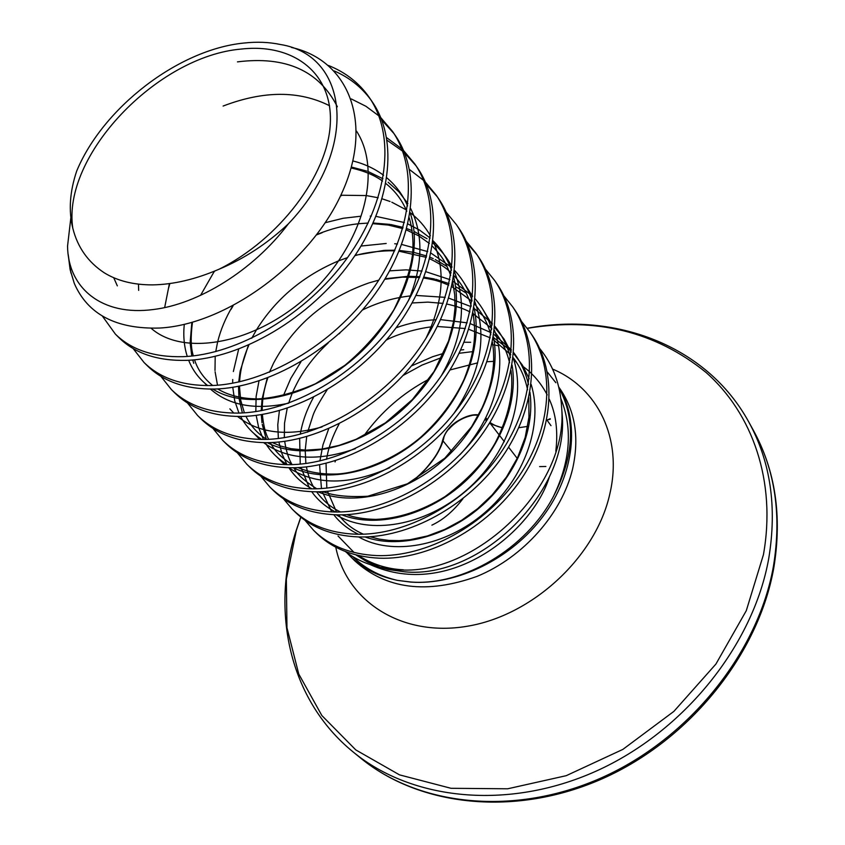 <?xml version="1.0" encoding="UTF-8"?>
<svg xmlns="http://www.w3.org/2000/svg" width="845" height="845" viewBox="0 0 845 845"><rect width="100%" height="100%" fill="white"/><g stroke="black" fill="none" stroke-linecap="round" stroke-linejoin="round"><path stroke-width="1.27" d="M560.858 398.555C572.889 428.478 570.438 461.053 553.528 496.268C526.308 548.817 462.954 586.092 410.913 582.015L397.477 580.388L411.019 582.12C457.134 585.342 511.51 558.64 543.071 516.274C574.706 473.918 580.04 421.444 558.788 387.179M553.528 496.268C574.251 455.899 576.047 419.712 558.915 387.707M555.841 382.722L547.306 371.98M498.476 345.732L492.709 344.749M539.712 348.541C553.042 364.744 560.341 384.401 561.629 407.533L562.189 414.726C569.245 492.16 480.277 579.343 404.766 571.822L388.14 569.488L382.024 567.882M380.715 567.481L367.543 562.105L355.925 554.89M562.189 414.726L561.629 407.533C569.034 486.572 475.133 577.61 396.727 569.614L379.384 567.185C366.392 564.196 355.027 558.957 345.288 551.489M464.095 342.257L470.665 342.278M305.024 520.288L313.579 530.301C329.487 545.881 350.506 554.309 376.659 555.577C425.933 557.478 485.136 525.664 518.545 476.918C552.038 428.172 555.683 369.212 529.91 331.979L521.576 321.512M313.579 530.301L316.199 532.889C332.096 548.458 353.094 556.897 379.204 558.186C428.404 560.129 487.47 528.421 520.784 479.78C554.183 431.14 557.774 372.275 532.033 335.064L529.91 331.979M102.319 316.009L115.416 334.155C131.429 349.862 153.885 357.361 182.784 356.674C237.276 354.847 306.291 314.784 347.253 257.989C388.32 201.205 395.999 135.96 369.265 97.46C359.136 82.947 345.542 72.29 328.473 65.487M115.416 334.155L119.06 337.768C135.084 353.474 157.519 361.005 186.365 360.361C240.783 358.607 309.619 318.702 350.432 262.056C391.362 205.419 398.956 140.27 372.222 101.791L369.265 97.46M133.13 348.531L144.02 362.473C160.075 378.211 182.372 385.901 210.912 385.542C264.728 384.327 332.349 345.51 372.191 289.856C412.138 234.213 419.162 169.782 392.481 131.366L380.81 117.666M144.02 362.473L147.505 365.927C163.571 381.665 185.847 389.376 214.334 389.049C268.066 387.918 335.528 349.249 375.222 293.733C415.032 238.237 421.982 173.912 395.312 135.496L392.481 131.366M160.867 376.331L171.398 389.566C187.463 405.315 209.592 413.163 237.783 413.099C290.923 412.466 357.203 374.821 395.978 320.266C434.858 265.721 441.28 202.103 414.694 163.793L403.625 150.621M171.398 389.566L174.735 392.872C190.801 408.621 212.908 416.49 241.057 416.458C294.113 415.888 360.234 378.38 398.872 323.973C437.625 269.566 443.974 206.043 417.409 167.743M187.442 402.917L197.603 415.508C213.679 431.256 235.628 439.242 263.471 439.453C315.945 439.337 380.937 402.801 418.697 349.302C456.564 295.824 462.437 232.998 435.957 194.825L425.426 182.171M197.603 415.508L200.804 418.676C216.869 434.425 238.808 442.421 266.597 442.664C318.998 442.611 383.831 406.213 421.465 352.84C459.215 299.489 465.014 236.769 438.544 198.607L435.957 194.825M212.908 428.383L222.721 440.372C238.786 456.11 260.566 464.211 288.05 464.676C339.87 465.035 403.614 429.545 440.425 377.071C477.33 324.607 482.675 262.584 456.321 224.559L446.308 212.38M222.721 440.372L225.795 443.414C241.85 459.141 263.608 467.264 291.05 467.75C342.795 468.172 406.382 432.809 443.076 380.451C479.865 328.113 485.146 266.186 458.803 228.182L456.321 224.559M237.339 452.793L246.825 464.232C262.858 479.939 284.459 488.146 311.604 488.832C362.769 489.635 425.32 455.138 461.212 403.646C497.209 352.164 502.078 290.912 475.851 253.067L466.303 241.353M246.825 464.232L249.771 467.137C265.805 482.854 287.374 491.061 314.477 491.779C365.568 492.635 427.971 458.254 463.747 406.878C499.627 355.523 504.444 294.377 478.238 256.542L475.851 253.067M260.799 476.2L269.967 487.132C285.969 502.807 307.369 511.098 334.187 511.996C384.707 513.2 446.107 479.643 481.132 429.091C516.253 378.56 520.678 318.09 494.6 280.424L485.484 269.154M269.967 487.132L272.787 489.931C288.789 505.606 310.168 513.897 336.944 514.827C387.39 516.073 448.642 482.632 483.562 432.196C518.576 381.782 522.949 321.406 496.892 283.772L494.6 280.424M283.35 498.687L292.201 509.134C308.15 524.766 329.37 533.132 355.851 534.22C405.748 535.793 466.028 503.134 500.219 453.501C534.515 403.878 538.529 344.168 512.598 306.714L503.884 295.845M292.201 509.134L294.916 511.827C310.865 527.46 332.064 535.825 358.502 536.934C408.315 538.55 468.457 505.997 502.553 456.48C536.744 406.973 540.716 347.348 514.806 309.925L512.598 306.714M370.712 99.647C361.333 87.014 349.196 77.455 334.293 70.959M378.845 115.86L365.959 106.301L351.319 98.96M393.876 133.457L381.771 120.064M401.766 148.868L386.63 137.64M416.025 165.789L404.565 152.892M402.653 151.181L387.073 140.27M423.683 180.471L409.498 169.528M437.224 196.737L426.355 184.326M477.024 254.82L467.19 243.307M72.807 228.298C61.748 155.85 157.149 56.034 241.416 49.052C293.659 43.095 333.279 73.209 330.279 124.268C327.649 175.126 279.262 239.283 219.14 269.185L218.644 269.397C195.343 279.378 173.32 284.543 152.565 284.881C133.605 284.945 117.561 280.941 104.41 272.893C88.218 262.299 77.708 247.522 72.892 228.551L72.807 228.298C68.456 210.785 69.755 191.688 76.715 170.996C103.058 107.569 178.422 49.58 243.677 43.063C256.774 41.616 269.037 42.102 280.466 44.51C349.101 55.39 359.463 149.227 288.325 223.883C252.94 270.907 197.878 304.2 153.484 309.502C101.548 316.495 68.001 287.775 67.547 246.148L70.832 217.915M68.17 254.398L70.093 269.397L74.275 283.36C87.743 314.414 116.187 329.307 159.631 328.04C225.129 324.638 308.995 264.844 341.285 194.276C374.219 123.666 349.27 60.164 291.43 47.436M550.211 418.719L547.423 419.923L550.275 419.183M545.87 466.493L539.628 466.609M471.679 415.55C462.817 417.525 455.233 422.035 448.938 429.091M462.965 498.677C453.564 511.003 443.213 519.823 431.901 525.146M487.058 419.162L485.072 419.247L486.456 421.011M489.297 423.44L502.521 427.961M413.638 480.573C429.957 466.44 439.949 452.55 443.604 438.893C444.829 427.823 465.965 412.719 478.291 415.444M478.576 414.906C472.608 414.039 465.31 416.268 456.67 421.602C449.646 426.271 444.998 432.376 442.717 439.939L443.604 438.893M346.682 552.545L349.777 555.799C361.871 567.829 377.102 575.867 395.471 579.913L397.477 580.388M219.14 269.185C244.237 258.728 267.295 243.624 288.325 223.883M74.275 283.36L70.251 270.136M432.651 356.706L443.699 353.347L432.651 356.717L411.462 365.927M352.756 556.591C364.174 567.861 378.412 575.635 395.471 579.913M472.513 315.354L473.496 315.438M335.064 461.951L335.454 460.694M403.192 375.391L422.046 365.072L441.766 357.488M459.162 353.284L472.841 351.594M558.746 387.021L560.298 389.26C575.329 411.473 579.427 438.016 572.614 468.88C561.946 513.623 523.382 557.33 477.108 576.353C426.809 594.373 386.028 589.197 354.784 560.805L349.777 555.799M552.577 369.075C597.394 387.686 622.945 438.259 609.847 493.818C596.021 556.623 532.868 615.487 467.243 626.251C401.544 637.436 346.513 601.101 335.771 547.18M527.301 328.356C595.957 316.907 655.519 331.589 705.997 372.413C752.557 413.532 776.502 481.312 763.426 554.711L746.293 610.671L715.905 664.075L673.877 711.384L622.86 749.399L566.213 775.689L507.687 788.786L451.019 788.3L399.505 774.865L355.819 749.937L321.861 715.546L298.76 674.014L286.962 627.761L286.349 579.142L296.363 530.343L300.873 517.161M527.227 328.261C614.642 311.784 706.388 344.855 748.712 421.877C770.534 461.486 777.21 506.989 768.749 558.387C753.423 644.946 684.133 731.717 595.862 771.253C507.518 810.841 411.494 800.057 353.21 752.018L360.593 758.049C418.719 805.94 514.225 816.809 601.978 777.59C689.636 738.414 758.345 652.255 773.45 566.15C781.783 515.028 775.076 469.714 753.317 430.221C775.393 470.369 782.227 516.179 773.83 567.639C758.673 653.967 690.249 739.618 602.834 778.52C515.365 817.442 419.5 806.531 360.593 758.049M443.107 441.016L451.737 451.505M547.275 420.514L550.993 425.658M328.726 428.711L322.97 444.829L319.906 460.969M319.579 464.792L321.47 488.558M322.262 491.632L331.736 511.922M333.786 514.721C340.218 523.002 348.446 529.519 358.46 534.262M364.987 536.945C397.953 548.838 444.639 537.726 480.013 507.37C515.387 477.024 535.36 430.633 529.921 392.249M528.474 384.39C525.674 372.434 520.731 361.84 513.665 352.618M511.32 349.714L493.839 334.356M491.156 332.676L470.443 323.719M467.148 322.822L440.625 319.632M436.189 319.727C422.796 320.308 409.434 322.991 396.104 327.775M313.506 397.319C306.809 409.476 302.394 421.792 300.26 434.277M299.648 438.47L300.239 464.127M300.915 467.401L309.756 488.801M311.731 491.716C317.836 500.229 325.79 506.989 335.592 512.017M341.876 514.827C375.233 528.072 424.127 516.855 461.169 485.019C498.233 453.205 518.767 404.417 512.07 365.093M510.443 357.435C507.349 345.626 502.131 335.222 494.811 326.244M492.35 323.382L473.876 308.256M471.024 306.629L448.79 298.137M445.22 297.345L416.057 295.444M411.082 295.845C394.541 297.588 378.338 302.299 362.473 309.978M300.989 361.755L290.817 378.37L283.413 395.587M280.677 404.829L280.403 405.949M279.41 410.607L277.773 424.803L278.354 438.513M278.882 442.019L281.987 453.828L286.983 464.665M288.874 467.718C294.63 476.485 302.299 483.52 311.889 488.832M317.931 491.769C351.594 506.44 402.748 495.149 441.534 461.75C480.361 428.404 501.486 377.134 493.438 336.901M491.642 329.455C488.23 317.783 482.727 307.58 475.133 298.845M472.535 296.025L452.962 281.195M449.91 279.621L425.933 271.731M422.046 271.065L406.118 269.851L389.661 270.844M258.992 380.947L256.119 396.506L255.824 411.589M256.172 415.37L258.739 427.908L263.387 439.453M265.172 442.664C270.558 451.716 277.942 459.046 287.311 464.665M293.109 467.739C326.941 483.91 380.43 472.545 421.063 437.509C461.75 402.547 483.467 348.689 473.982 307.633M472.017 300.387C468.278 288.853 462.468 278.839 454.557 270.379M451.832 267.601L431.003 253.109M427.728 251.599L401.734 244.469M397.467 243.983L394.721 243.761M386.197 243.476L361.047 246.043M238.66 349.165L233.347 371.536M232.713 379.511L232.65 383.229M232.776 387.327L234.699 400.72L238.924 413.078M240.593 416.469C245.578 425.838 252.644 433.496 261.792 439.453M267.347 442.664C301.221 460.409 357.129 448.991 399.706 412.223C442.347 375.571 464.687 319.009 453.649 277.213M451.505 270.157C447.428 258.75 441.28 248.958 433.041 240.762M430.147 238.036L419.701 230.157L407.924 223.967M404.396 222.541L376.036 216.383M371.304 216.119L370.216 216.088M360.973 216.204L343.197 218.274L325.262 222.689M184.284 324.332C183.112 335.845 184.104 346.545 187.273 356.432M188.657 360.255C192.702 370.416 199.05 378.856 207.722 385.584M212.803 389.08C246.286 410.29 307.263 398.819 354.055 358.28C400.963 317.931 424.591 255.602 410.121 212.613C418.433 218.929 425.204 226.661 430.422 235.818M407.617 205.958C402.79 194.815 395.861 185.446 386.852 177.873M383.567 175.264C374.652 168.63 364.448 163.856 352.957 160.951M151.192 328.325C183.46 356.875 255.338 344.433 308.805 295.032C362.547 246.001 383.207 172.359 356.548 131.155M329.529 105.731C299.109 90.457 263.64 90.552 223.122 106.047M337.366 106.776C319.167 70.769 285.863 55.802 237.466 61.875M403.329 569.805C387.316 569.076 372.286 564.291 358.259 555.461M354.044 552.472L338.021 535.962M358.671 536.945C391.594 555.862 445.104 546.873 484.745 512.704C524.47 478.661 543.715 424.623 531.125 384.38M529.181 378.761L522.506 365.272L513.591 353.453M511.214 350.96L493.343 337.461M336.194 514.806C369.138 535.17 424.771 526.234 466.081 490.586C507.486 455.085 527.153 398.682 513.137 357.826M511.077 352.323L504.011 338.993L494.705 327.395M459.986 454.695C494.589 418.011 508.373 366.772 494.388 330.268M492.202 324.871L482.157 308.267M466.186 293.057L455.529 286.592M453.395 285.536L452.202 284.987M449.044 283.614L435.724 279.294M434.446 278.987L424.01 277.149M419.912 276.706L409.117 276.283M408.293 276.294L385.109 278.755M378.792 280.139L369.402 282.769M368.79 282.959C325.853 298.053 294.144 324.723 273.653 362.959M273.368 363.53L269.418 372.275M267.231 378.053L262.13 398.777M262.013 399.653L261.232 410.691M261.285 414.631L261.992 422.722M262.235 424.348L266.27 439.157M277.107 457.198L284.659 464.623M288.715 467.718C315.681 485.442 349.365 485.421 389.777 467.665M453.902 413.458C480.467 373.997 487.438 336.722 474.827 301.623M472.503 296.352L463.409 281.839M447.037 266.439L435.249 259.563M433.231 258.633L430.073 257.292M426.672 256.003L413.944 252.433M412.772 252.201L399.41 250.447M394.879 250.226L384.813 250.342M384.084 250.384L355.164 255.274M347.527 257.598L338.824 260.778M338.264 261.01C303.133 275.882 275.861 298.824 256.468 329.846M256.162 330.353L251.725 338.306M248.409 345.204L240.17 371.061M240.033 371.832L238.723 382.003M238.512 386.313L238.924 397.182M239.103 398.682L242.357 412.941M253.965 433.517L259.721 439.421M263.619 442.643C287.258 459.733 317.857 461.74 355.407 448.663M441.322 375.782C462.711 337.958 467.063 303.313 454.399 271.847M451.927 266.682C447.068 257.44 440.667 249.55 432.756 243.011M427.052 238.723L414.029 231.456M412.138 230.632L406.772 228.583M403.097 227.389L391.034 224.58M389.967 224.4L373.184 223.017M368.135 223.069L358.935 223.693M358.28 223.756C344.411 225.298 330.606 228.868 316.875 234.498M232.681 306.017C225.668 317.783 220.661 329.687 217.683 341.739M217.524 342.415L215.76 351.615M215.2 356.358L215 370.437M215.105 371.789L217.503 385.193M218.633 388.869L218.929 389.703M229.861 408.853L233.822 413.11M237.561 416.469C258.633 433.189 286.793 436.685 322.04 426.936M425.848 338.539C443.467 302.161 445.854 269.597 433.031 240.857M406.202 209.835L391.805 202.198M390.052 201.49L382.183 198.828M378.18 197.762L366.888 195.681M365.927 195.554L340.841 195.227M214.429 271.15L200.55 295.359M191.836 322.41L190.167 342.373M190.209 343.577L191.783 356.03M192.744 359.97L193.769 363.318M204.733 383.134L206.898 385.584M210.468 389.091C229.396 405.621 255.475 410.311 288.705 403.171M408.325 300.894C422.933 265.848 423.715 235.079 410.681 208.588M407.903 203.666L399.062 191.973L388.13 182.256M382.954 178.781L368.504 171.715M366.878 171.123L351.404 167.035M169.412 283.624L164.659 307.569M514.056 360.741L516.284 362.019M523.404 366.762C533.132 373.86 541.064 383.239 547.211 394.879M549.292 399.252C555.989 413.965 558.165 431.277 555.82 451.198M549.419 476.707C533.396 530.121 450.417 600.626 370.427 564.703M555.82 382.679L555.028 381.539M388.14 569.488L379.384 567.185M414.694 163.793L417.398 167.743M300.788 517.087L296.035 530.945C270.474 610.597 288.789 699.671 353.21 752.018M748.712 421.877L753.317 430.221M491.156 424.57L504.349 441.671M508.584 447.163L517.066 458.17M487.069 419.173L485.759 417.8M547.423 419.923L546.683 420.261M527.702 426.387L518.798 427.718M502.722 427.475C499.036 427.327 494.769 425.648 489.91 422.437M412.223 481.344C426.366 469.313 427.591 466.398 433.538 458.888C438.291 452.223 441.354 445.896 442.717 439.939M493.681 361.364L487.037 361.734M477.678 362.854L449.973 369.973M429.049 379.12C402.843 392.957 381.148 411.79 363.984 435.64M70.906 273.019L68.181 254.429M117.328 285.874L113.716 277.709M138.664 290.384L138.464 284.152M168.493 288.367L169.856 283.571M351.14 167.954C364.037 170.848 374.493 175.221 382.51 181.052M385.88 183.566C395.069 190.864 402.051 200.085 406.804 211.208M409.223 217.809C412.328 228.308 413.501 239.811 412.761 252.317C411.198 268.013 404.903 287.184 393.876 309.83C380.324 330.891 364.005 349.386 344.908 365.304L315.438 383.767C294.683 392.777 275.565 397.826 258.084 398.914C242.124 398.829 228.636 395.492 217.63 388.922M212.655 385.478C203.846 378.38 197.804 369.825 194.54 359.812M193.347 355.861C190.812 348.077 190.526 336.87 192.48 322.23M214.207 271.794L214.757 271.013M340.598 195.734L341.412 195.67M231.023 309.407L233.114 305.784M316.579 234.878L322.156 232.713M372.888 223.671L388.32 225.066L402.738 228.604M406.413 229.924L418.613 235.776L429.344 243.444M432.291 246.127C444.153 258.369 446.223 264.168 450.702 275.396M452.719 282.452L454.737 294.894L455.001 308.087L453.49 321.85L448.579 340.947L434.066 371.473L412.402 399.548L385.352 422.891L356.125 439.284L338.929 445.452L322.061 449.075L305.985 450.142L291.092 448.716L280.825 446.086L272.164 442.516M266.64 439.389C257.493 433.506 250.595 425.806 245.948 416.289M244.385 412.825L240.667 400.076L239.462 386.123M239.589 381.813C240.276 369.825 243.392 357.551 248.905 344.982M354.858 255.718C369.149 251.145 391.573 250.373 394.573 250.923M399.093 251.208L426.313 257.366M429.714 258.792C439.706 263.608 446.836 268.298 451.114 272.872M453.892 275.618C461.666 283.582 467.433 293.585 471.193 305.637M473.02 312.914C476.01 333.004 475.682 349.788 464.074 379.416C454.209 400.583 439.896 419.733 421.137 436.854C395.016 459.659 358.671 473.115 336.838 474.003C322.251 474.499 309.291 472.366 297.958 467.581M292.148 464.613C281.332 457.641 274.055 450.3 270.326 442.59M268.636 439.315C265.478 433.591 263.397 425.299 262.373 414.451M262.225 410.501C262.108 399.97 263.967 389.08 267.812 377.842M384.792 279.262L402.463 277.118L419.595 277.519M423.683 278.016C436.474 280.044 440.319 281.744 448.684 285.135M451.843 286.645L471.901 301.19M474.531 303.999C482.168 312.639 487.597 322.896 490.808 334.736M492.434 342.236C495.793 363.012 492.308 384.929 481.999 407.998L471.594 426.757L444.84 458.18L407.491 483.773L367.797 496.237C348.256 497.261 333.268 495.709 322.822 491.6M316.748 488.78C304.432 481.037 296.806 474.024 293.87 467.729M292.053 464.623C288.61 458.888 286.159 451.124 284.702 441.322M284.332 437.678L284.522 423.229L287.216 408.219M288.652 403.192C291.546 394.974 291.874 392.809 298.729 379.954C306.312 366.519 316.114 354.213 328.145 343.028M339.151 333.764L339.806 333.257M412.106 302.975L427.897 302.119L443.118 303.397M446.857 304.052C456.152 306.059 463.852 308.689 469.957 311.932M472.904 313.516L491.779 328.451M494.262 331.314C501.603 340.26 506.715 350.738 509.577 362.758M511.014 370.49C513.929 392.312 508.69 416.405 495.307 442.748C484.914 461.433 468.13 479.4 444.956 496.638C421.729 510.929 398.618 518.513 375.645 519.4C363.582 519.083 353.97 517.499 346.83 514.637M340.482 511.954C330.913 507.444 322.948 500.715 316.6 491.79M314.678 488.832C310.897 482.907 308.15 475.587 306.418 466.894M305.869 463.504L305.203 450.343L306.703 436.611M307.633 432.144L312.872 415.751C314.435 410.786 319.167 402.188 327.047 389.946M386.292 340.07C401.417 331.779 428.362 326.677 432.577 326.857M437.34 326.497L465.341 328.525M468.774 329.318L490.227 337.81M492.984 339.436L510.803 354.71M513.168 357.625C520.235 366.857 525.041 377.567 527.576 389.767M528.812 397.731L528.949 417.145L525.199 437.351L517.626 457.578L506.461 477.045L492.16 494.927L477.678 508.627L461.708 520.235L444.766 529.414L427.39 535.962L410.131 539.712L399.368 540.642L389.038 540.43L379.215 539.11L370.015 536.723M363.392 534.198C353.221 529.762 344.94 523.319 338.56 514.848M336.532 512.017L327.501 491.272M326.814 488.093L326.043 463.335M326.614 459.289C328.187 448.368 332.36 436.559 339.13 423.863M463.704 349.693L460.705 350.041"/></g></svg>
